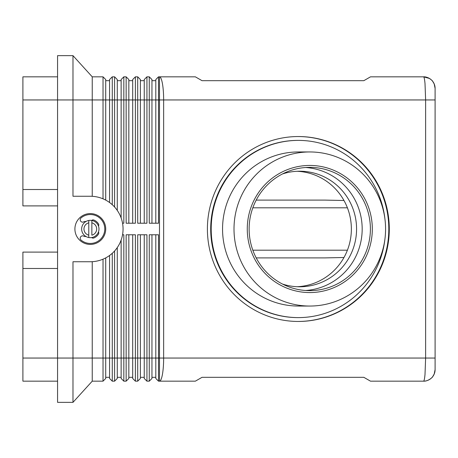 <?xml version="1.0" encoding="UTF-8"?>
<svg xmlns="http://www.w3.org/2000/svg" width="458" height="458" viewBox="0 0 458 458"><rect width="100%" height="100%" fill="white"/><g stroke="black" fill="none" stroke-linecap="round" stroke-linejoin="round"><path stroke-width="0.69" d="M282.552 284.08A57.782 56.838 90 0 0 299.732 286.782A57.782 56.838 90 0 0 356.57 229A57.782 56.838 90 0 0 299.732 171.218A57.782 56.838 90 0 0 282.552 173.92M207.4 229A92.459 90.942 -90 0 1 298.341 136.541A92.459 90.942 -90 0 1 389.289 229A92.459 90.942 -90 0 1 298.341 321.459A92.459 90.942 -90 0 1 207.4 229M298.101 321.453A92.459 90.942 90 0 0 388.802 229A92.459 90.942 90 0 0 298.101 136.547M429.352 78.41L423.541 76.835A11.559 11.559 0 0 1 435.1 88.388L434.19 83.928L432.661 81.295C432.947 81.06 428.133 76.475 423.553 76.835C424.119 76.961 424.606 79.217 425.013 83.602L425.625 99.947L425.625 358.053L425.013 374.398C424.606 378.783 424.119 381.039 423.553 381.165C428.133 381.525 432.947 376.94 432.661 376.705L434.19 374.072L435.1 369.612L435.1 88.388A11.559 11.559 0 0 0 423.541 76.835L370.505 76.835L363.829 80.682L202.035 80.682L195.36 76.835L158.502 76.835L158.502 99.947L159.487 99.947L159.487 358.053L158.502 358.053L158.502 234.777L149.256 234.777L149.256 381.165L146.944 381.165L146.944 234.777L137.698 234.777L137.698 381.165L135.391 381.165L135.391 234.777L126.145 234.777L126.145 381.165L123.832 381.165L123.832 234.777L122.549 234.777M155.806 234.777L155.806 378.468L158.502 381.165L195.36 381.165L202.035 377.318L363.829 377.318L370.505 381.165L423.541 381.165A11.559 11.559 0 0 0 435.1 369.612A11.559 11.559 0 0 1 423.541 381.165M57.571 205.888L22.9 205.888L22.9 99.947L72.982 99.947L72.982 55.647L57.571 55.647L57.571 358.053L22.9 358.053L22.9 381.165L57.571 381.165M57.571 76.835L22.9 76.835L22.9 99.947M72.982 55.647L92.241 76.835L103.027 76.835L103.027 198.824M92.241 76.835L92.241 196.31M105.724 200.106L105.724 79.532L103.027 76.835M112.273 204.709L112.273 99.947L114.586 99.947L114.586 76.835L112.273 76.835L109.577 79.532L109.577 202.522M105.724 378.468L103.027 381.165L103.027 358.053L92.241 358.053L92.241 381.165L103.027 381.165L105.724 378.468L105.724 358.053L103.027 358.053L103.027 259.176A32.747 32.747 0 0 1 92.241 261.69L92.241 358.053L72.982 358.053L72.982 402.353L57.571 402.353L57.571 358.053L72.982 358.053L72.982 261.747L90.318 261.747A32.747 32.747 0 0 0 123.059 229A32.747 32.747 0 0 0 90.318 196.253L72.982 196.253L72.982 99.947L112.273 99.947L112.273 76.835L109.577 79.532M117.282 210.422L117.282 79.532L114.586 76.835M122.549 223.223L123.832 223.223L123.832 76.835L126.145 76.835L126.145 223.223L135.391 223.223L135.391 76.835L132.694 79.532L135.391 76.835L137.698 76.835L137.698 223.223L146.944 223.223L146.944 76.835L144.247 79.532L144.247 223.223M121.135 79.532L123.832 76.835L121.135 79.532L121.135 217.934M128.841 223.223L128.841 79.532L126.145 76.835M132.694 79.532L132.694 223.223M140.394 223.223L140.394 79.532L137.698 76.835M144.247 79.532L146.944 76.835L149.256 76.835L149.256 223.223L158.502 223.223L158.502 99.947L155.806 99.947L155.806 223.223M151.953 223.223L151.953 79.532L149.256 76.835M155.806 79.532L158.502 76.835L155.806 79.532L155.806 99.947L114.586 99.947L114.586 207.016M109.577 255.478L109.577 378.468L112.273 381.165L112.273 253.291M158.502 381.165L158.502 358.053L151.953 358.053L151.953 234.777M112.273 381.165L114.586 381.165L114.586 358.053L105.724 358.053L105.724 257.894M117.282 378.468L114.586 381.165L117.282 378.468L117.282 247.578M121.135 240.066L121.135 378.468L123.832 381.165M128.841 378.468L126.145 381.165L128.841 378.468L128.841 234.777M132.694 234.777L132.694 378.468L135.391 381.165M140.394 378.468L137.698 381.165L140.394 378.468L140.394 234.777M144.247 234.777L144.247 378.468L146.944 381.165M151.953 378.468L149.256 381.165L151.953 378.468L151.953 358.053L114.586 358.053L114.586 250.984M256.205 200.106L325.014 200.106L343.975 200.501M256.205 257.894L325.014 257.894L343.975 257.499M385.579 229A77.047 75.788 -90 0 1 309.791 306.047A77.047 75.788 -90 0 1 234.004 229A77.047 75.788 -90 0 1 309.791 151.953A77.047 75.788 -90 0 1 385.579 229M309.791 306.047L298.341 306.047A77.047 75.788 -90 0 1 222.554 229A77.047 75.788 -90 0 1 298.341 151.953L309.791 151.953M384.966 238.755A88.606 87.157 -90 0 1 298.341 317.606A88.606 87.157 -90 0 1 211.19 229A88.606 87.157 -90 0 1 298.341 140.394A88.606 87.157 -90 0 1 384.966 219.245M298.341 317.606L297.855 317.606A88.606 87.157 -90 0 1 210.703 229A88.606 87.157 -90 0 1 297.855 140.394L298.341 140.394M247.268 229A63.565 62.523 -90 0 1 309.791 165.435A63.565 62.523 -90 0 1 372.314 229A63.565 62.523 -90 0 1 309.791 292.565A63.565 62.523 -90 0 1 247.268 229M370.39 229A61.635 60.628 90 0 0 309.757 167.365A61.635 60.628 90 0 0 249.129 229A61.635 60.628 90 0 0 309.757 290.635A61.635 60.628 90 0 0 370.39 229M305.652 290.498A61.635 60.628 90 0 0 362.175 229A61.635 60.628 90 0 0 305.652 167.502M297.127 286.725A57.782 56.838 90 0 0 351.366 229A57.782 56.838 90 0 0 297.127 171.275M105.724 229A15.412 15.412 0 0 1 90.318 244.412A15.412 15.412 0 0 1 74.906 229A15.412 15.412 0 0 1 90.318 213.588A15.412 15.412 0 0 1 105.724 229M85.846 221.575A2.313 2.313 0 0 0 83.883 221.798A2.41 2.41 0 0 1 80.66 221.157A2.41 2.41 0 0 1 81.072 217.899A14.444 14.444 0 0 1 101.418 238.246A14.444 14.444 0 0 1 81.072 240.101A2.41 2.41 0 0 1 80.66 236.843A2.41 2.41 0 0 1 83.883 236.202A2.313 2.313 0 0 0 85.846 236.425M81.65 229A8.668 8.668 0 0 0 88.778 237.53L88.778 235.166L88.778 237.53A8.668 8.668 0 0 0 98.985 229A8.668 8.668 0 0 0 91.858 220.47L91.858 222.834L91.858 220.47A8.668 8.668 0 0 0 81.65 229A8.668 8.668 0 0 1 88.778 220.47L88.778 222.834L88.778 220.47M91.858 235.166L91.858 222.834A6.355 6.355 0 0 1 91.858 235.166M91.72 237.553A1.924 1.924 0 0 0 93.776 237.988A9.629 9.629 0 0 0 98.51 234.061A1.924 1.924 0 0 0 98.459 231.966M98.459 226.034A1.924 1.924 0 0 0 98.51 223.939A9.629 9.629 0 0 0 93.776 220.012A1.924 1.924 0 0 0 91.72 220.447M88.778 235.166L88.778 222.834A6.355 6.355 0 0 0 88.778 235.166M57.571 252.112L22.9 252.112L22.9 268.485L57.571 268.485M22.9 189.515L57.571 189.515M22.9 358.053L22.9 268.485M151.953 377.318L155.806 377.318M140.394 377.318L144.247 377.318M128.841 377.318L132.694 377.318M117.282 377.318L121.135 377.318M105.724 377.318L109.577 377.318M151.953 80.682L155.806 80.682M140.394 80.682L144.247 80.682M128.841 80.682L132.694 80.682M117.282 80.682L121.135 80.682M105.724 80.682L109.577 80.682M72.982 402.353L92.241 381.165M435.1 358.053L163.649 358.053L163.649 99.947A23.112 4.162 -90 0 0 162.43 83.602A23.112 4.162 -90 0 0 159.487 76.835L159.487 99.947L435.1 99.947M161.577 358.053L159.487 358.053L159.487 381.165A23.112 4.162 -90 0 0 162.43 374.398A23.112 4.162 -90 0 0 163.649 358.053L161.577 358.053M91.858 237.53A8.668 8.668 0 0 0 98.985 229M347.41 250.188L252.822 250.188M252.822 207.812L347.41 207.812"/></g></svg>
